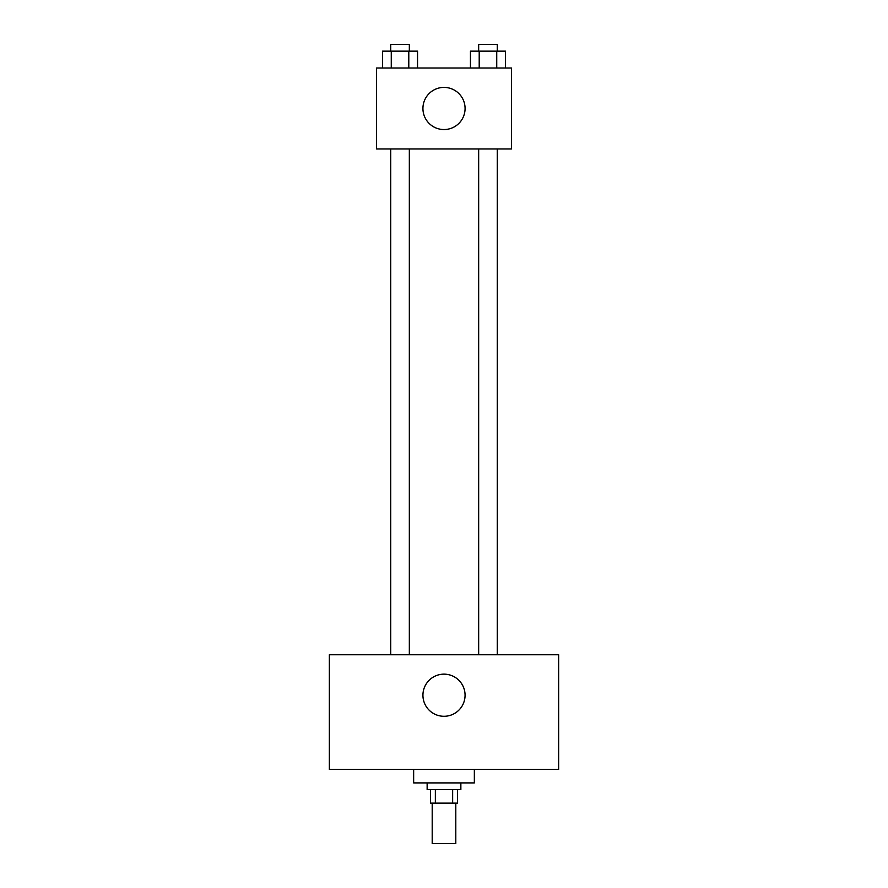 <?xml version="1.0" encoding="UTF-8"?>
<svg xmlns="http://www.w3.org/2000/svg" width="888" height="888" viewBox="0 0 888 888"><rect width="100%" height="100%" fill="white"/><g stroke="black" fill="none" stroke-linecap="round" stroke-linejoin="round"><path stroke-width="1.33" d="M432.201 803.129L432.201 843.6L455.799 843.6L455.799 803.129M452.647 789.643L452.647 803.129L430.514 803.129L430.514 789.643M452.647 803.129L457.487 803.129L457.487 789.643M460.861 782.905L460.861 789.643L427.139 789.643L427.139 782.905M435.353 789.643L435.353 803.129M413.653 769.408L413.653 782.905L474.347 782.905L474.347 769.408M558.652 769.408L329.348 769.408L329.348 654.756L558.652 654.756L558.652 769.408M444 674.147A21.079 21.079 0 0 1 462.248 705.76A21.079 21.079 0 0 1 425.752 705.76A21.079 21.079 0 0 1 444 674.147M478.665 654.756L478.665 148.94M409.335 148.94L409.335 654.756M511.444 148.94L376.556 148.94L376.556 68.01L511.444 68.01L511.444 148.94M465.079 108.469A21.079 21.079 0 0 1 433.466 126.729A21.079 21.079 0 0 1 433.466 90.221A21.079 21.079 0 0 1 465.079 108.469M505.494 68.01L505.494 51.149L470.451 51.149L470.451 68.01M496.736 51.149L496.736 68.01M479.209 51.149L479.209 68.01M478.665 51.149L478.665 44.4L497.28 44.4L497.28 51.149M417.549 68.01L417.549 51.149L382.506 51.149L382.506 68.01M408.791 51.149L408.791 68.01M391.264 51.149L391.264 68.01M390.72 51.149L390.72 44.4L409.335 44.4L409.335 51.149M497.28 654.756L497.28 148.94M390.72 148.94L390.72 654.756"/></g></svg>
